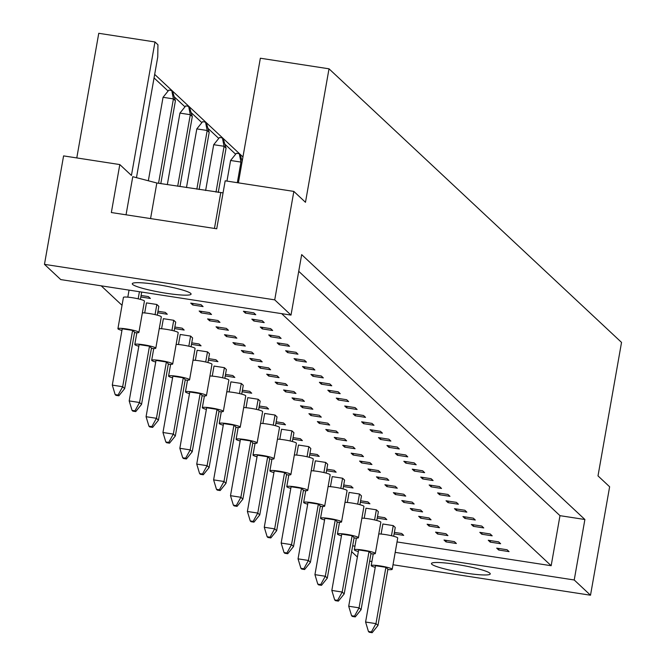 <?xml version="1.0" encoding="UTF-8"?>
<svg xmlns="http://www.w3.org/2000/svg" width="666" height="666" viewBox="0 0 666 666"><rect width="100%" height="100%" fill="white"/><g stroke="black" fill="none" stroke-linecap="round" stroke-linejoin="round"><path stroke-width="1" d="M456.193 564.377A29.862 3.538 -170 0 0 431.443 563.544A29.862 3.538 -170 0 0 465.501 573.085A29.862 3.538 -170 0 0 490.251 573.917A29.862 3.538 -170 0 0 456.193 564.377M157.026 284.565A29.862 3.538 -170 0 0 132.276 283.733A29.862 3.538 -170 0 0 166.334 293.273A29.862 3.538 -170 0 0 191.084 294.106A29.862 3.538 -170 0 0 157.026 284.565M293.848 191.408L274.725 299.858L44.464 264.352L63.586 155.894L119.805 164.569L111.347 212.537L216.725 228.788L225.183 180.819L293.848 191.408L305.478 202.289L329.012 68.814L621.536 342.407L598.001 475.89L609.631 486.771L590.509 595.221L393.007 564.76M223.06 192.865L156.835 183L132.767 176.69L126.049 214.802M76.781 157.934L98.759 33.3L154.978 41.966L131.435 175.449L119.805 164.569M329.012 68.814L260.356 58.225L238.378 182.85M154.679 74.392L242.948 156.943M154.978 41.966L157.942 44.747L157.759 56.918L136.472 177.664M44.464 264.352L60.756 279.587L291.009 315.093L274.725 299.858M371.928 561.513L369.638 561.155M395.196 552.372L574.225 579.986L590.509 595.221M352.672 545.82L354.961 546.17M351.64 551.656L357.384 557.026M298.734 271.303L559.989 515.667L584.89 519.505L301.673 254.612L291.009 315.093M584.89 519.505L574.225 579.986M397.036 541.949L551.165 565.717L559.989 515.667M445.937 533.732L435.572 532.134L437.562 533.999L447.935 535.597L445.937 533.732M498.634 541.858L488.261 540.259L490.251 542.124L500.624 543.722L498.634 541.858M393.689 536.28L395.246 527.472L393.248 525.607L382.883 524L381.11 534.057M394.114 533.891L403.688 535.364L401.698 533.499L394.38 532.375M454.387 541.625L444.014 540.026L446.004 541.891L456.377 543.489L454.387 541.625M507.076 549.75L496.703 548.151L498.692 550.016L509.065 551.615L507.076 549.75M122.036 305.311L101.199 285.822M281.668 313.653L551.165 565.717M377.231 518.098L386.804 519.572L384.806 517.707L377.497 516.583M376.806 520.487L378.363 511.679L376.365 509.806L365.992 508.208L364.219 518.265M360.339 502.306L369.913 503.779L367.923 501.914L360.606 500.782M359.923 504.695L361.471 495.879L359.482 494.014L349.109 492.415L347.336 502.472M343.456 486.505L353.03 487.987L351.04 486.122L343.723 484.99M343.032 488.894L344.588 480.086L342.59 478.221L332.217 476.623L330.444 486.68M326.573 470.712L336.147 472.194L334.149 470.329L326.84 469.197M326.149 473.101L327.697 464.294L325.707 462.429L315.334 460.83L313.561 470.887M309.682 454.92L319.255 456.393L317.266 454.528L309.948 453.404M309.265 457.309L310.814 448.501L308.824 446.636L298.451 445.038L296.678 455.086M292.799 439.127L302.372 440.601L300.374 438.736L293.065 437.612M292.374 441.516L293.931 432.709L291.933 430.844L281.56 429.237L279.787 439.294M275.907 423.335L285.489 424.808L283.491 422.943L276.174 421.811M275.491 425.724L277.039 416.908L275.05 415.043L264.677 413.444L262.904 423.501M259.024 407.534L268.598 409.016L266.608 407.151L259.29 406.019M258.599 409.923L260.156 401.115L258.158 399.25L247.785 397.652L246.02 407.709M242.141 391.741L251.715 393.223L249.717 391.358L242.407 390.226M241.716 394.13L243.273 385.323L241.275 383.458L230.902 381.859L229.129 391.916M225.25 375.949L234.823 377.431L232.834 375.557L225.516 374.434M224.833 378.338L226.382 369.53L224.392 367.665L214.019 366.067L212.246 376.124M208.366 360.156L217.94 361.63L215.942 359.765L208.633 358.641M207.942 362.545L209.499 353.738L207.501 351.873L197.128 350.274L195.354 360.323M191.475 344.364L201.057 345.837L199.059 343.972L191.75 342.848M191.059 346.753L192.607 337.945L190.618 336.072L180.245 334.474L178.471 344.53M174.592 328.571L184.166 330.045L182.176 328.18L174.858 327.048M174.167 330.96L175.724 322.144L173.726 320.279L163.361 318.681L161.588 328.738M157.709 312.77L167.283 314.252L165.285 312.387L157.975 311.255M157.284 315.16L158.841 306.352L156.843 304.487L146.47 302.888L144.697 312.945M140.817 296.978L150.391 298.46L148.401 296.595L141.084 295.463M490.184 533.957L479.811 532.359L481.809 534.224L492.182 535.822L490.184 533.957M481.743 526.065L471.37 524.458L473.368 526.331L483.741 527.93L481.743 526.065M473.301 518.165L462.928 516.566L464.926 518.431L475.299 520.029L473.301 518.165M464.86 510.264L454.487 508.666L456.476 510.531L466.849 512.137L464.86 510.264M456.418 502.372L446.045 500.774L448.035 502.639L458.408 504.237L456.418 502.372M447.968 494.472L437.595 492.873L439.593 494.738L449.966 496.337L447.968 494.472M439.527 486.58L429.154 484.981L431.152 486.846L441.525 488.444L439.527 486.58M431.085 478.679L420.712 477.081L422.71 478.946L433.083 480.544L431.085 478.679M422.644 470.787L412.271 469.18L414.26 471.045L424.633 472.652L422.644 470.787M414.202 462.887L403.829 461.288L405.819 463.153L416.192 464.751L414.202 462.887M405.752 454.986L395.388 453.388L397.377 455.253L407.75 456.851L405.752 454.986M397.311 447.094L386.938 445.496L388.936 447.361L399.309 448.959L397.311 447.094M388.869 439.194L378.496 437.595L380.494 439.46L390.867 441.058L388.869 439.194M380.428 431.302L370.055 429.695L372.053 431.56L382.417 433.166L380.428 431.302M371.986 423.401L361.613 421.803L363.603 423.668L373.976 425.266L371.986 423.401M363.536 415.501L353.171 413.902L355.161 415.767L365.534 417.366L363.536 415.501M355.095 407.609L344.722 406.01L346.72 407.875L357.093 409.473L355.095 407.609M346.653 399.708L336.28 398.11L338.278 399.975L348.651 401.573L346.653 399.708M338.211 391.816L327.839 390.209L329.837 392.083L340.201 393.681L338.211 391.816M329.77 383.916L319.397 382.317L321.387 384.182L331.76 385.78L329.77 383.916M321.32 376.015L310.955 374.417L312.945 376.282L323.318 377.888L321.32 376.015M312.878 368.123L302.506 366.525L304.504 368.39L314.876 369.988L312.878 368.123M304.437 360.223L294.064 358.624L296.062 360.489L306.435 362.088L304.437 360.223M295.995 352.331L285.622 350.732L287.62 352.597L297.985 354.195L295.995 352.331M287.554 344.43L277.181 342.832L279.171 344.697L289.543 346.295L287.554 344.43M279.104 336.53L268.739 334.931L270.729 336.796L281.102 338.403L279.104 336.53M270.662 328.638L260.289 327.039L262.287 328.904L272.66 330.502L270.662 328.638M262.221 320.737L251.848 319.139L253.846 321.004L264.219 322.602L262.221 320.737M253.779 312.845L243.406 311.247L245.404 313.112L255.769 314.71L253.779 312.845M437.495 525.832L427.122 524.234L429.12 526.098L439.493 527.697L437.495 525.832M429.054 517.94L418.681 516.333L420.679 518.198L431.052 519.805L429.054 517.94M420.612 510.039L410.239 508.441L412.237 510.306L422.602 511.904L420.612 510.039M412.171 502.139L401.798 500.541L403.787 502.405L414.16 504.004L412.171 502.139M403.729 494.247L393.356 492.649L395.346 494.513L405.719 496.112L403.729 494.247M395.279 486.347L384.906 484.748L386.904 486.613L397.277 488.211L395.279 486.347M386.838 478.454L376.465 476.848L378.463 478.721L388.836 480.319L386.838 478.454M378.396 470.554L368.023 468.956L370.021 470.82L380.394 472.419L378.396 470.554M369.955 462.654L359.582 461.055L361.571 462.92L371.944 464.518L369.955 462.654M361.513 454.761L351.14 453.163L353.13 455.028L363.503 456.626L361.513 454.761M353.063 446.861L342.69 445.263L344.688 447.127L355.061 448.726L353.063 446.861M344.622 438.969L334.249 437.371L336.247 439.235L346.62 440.834L344.622 438.969M336.18 431.068L325.807 429.47L327.805 431.335L338.178 432.933L336.18 431.068M327.739 423.168L317.366 421.57L319.355 423.434L329.728 425.041L327.739 423.168M319.297 415.276L308.924 413.678L310.914 415.542L321.287 417.141L319.297 415.276M310.847 407.376L300.483 405.777L302.472 407.642L312.845 409.24L310.847 407.376M302.406 399.483L292.033 397.885L294.031 399.75L304.404 401.348L302.406 399.483M293.964 391.583L283.591 389.985L285.589 391.849L295.962 393.448L293.964 391.583M285.523 383.691L275.15 382.084L277.148 383.949L287.512 385.556L285.523 383.691M277.081 375.791L266.708 374.192L268.698 376.057L279.071 377.655L277.081 375.791M268.631 367.89L258.266 366.292L260.256 368.156L270.629 369.755L268.631 367.89M260.19 359.998L249.817 358.4L251.815 360.264L262.188 361.863L260.19 359.998M251.748 352.098L241.375 350.499L243.373 352.364L253.746 353.962L251.748 352.098M243.306 344.205L232.934 342.599L234.931 344.464L245.296 346.07L243.306 344.205M234.865 336.305L224.492 334.707L226.482 336.571L236.855 338.17L234.865 336.305M226.415 328.405L216.05 326.806L218.04 328.671L228.413 330.269L226.415 328.405M217.973 320.512L207.601 318.914L209.599 320.779L219.971 322.377L217.973 320.512M209.532 312.612L199.159 311.014L201.157 312.878L211.53 314.477L209.532 312.612M201.09 304.72L190.717 303.113L192.715 304.986L203.08 306.585L201.09 304.72M242.324 160.473L241.758 159.94M235.639 154.221L224.867 144.147M218.748 138.428L207.983 128.355M201.865 122.636L191.092 112.562M184.973 106.843L174.209 96.77M168.09 91.042L154.054 77.922M150.566 218.581L156.835 183M214.452 228.438L220.729 192.857M498.967 548.501L498.692 550.016M446.278 540.376L446.004 541.891M490.517 540.609L490.251 542.124M482.076 532.708L481.809 534.224M473.634 524.808L473.368 526.331M465.193 516.916L464.926 518.431M456.751 509.015L456.476 510.531M448.301 501.123L448.035 502.639M439.86 493.223L439.593 494.738M431.418 485.323L431.152 486.846M422.977 477.43L422.71 478.946M414.535 469.53L414.26 471.045M406.085 461.638L405.819 463.153M397.644 453.737L397.377 455.253M389.202 445.837L388.936 447.361M380.761 437.945L380.494 439.46M372.319 430.045L372.053 431.56M363.869 422.152L363.603 423.668M355.428 414.252L355.161 415.767M346.986 406.36L346.72 407.875M338.544 398.459L338.278 399.975M330.103 390.559L329.837 392.083M321.653 382.667L321.387 384.182M313.211 374.767L312.945 376.282M304.77 366.874L304.504 368.39M296.328 358.974L296.062 360.489M287.887 351.074L287.62 352.597M279.437 343.181L279.171 344.697M270.995 335.281L270.729 336.796M262.554 327.389L262.287 328.904M254.112 319.489L253.846 321.004M245.671 311.588L245.404 313.112M437.828 532.475L437.562 533.999M429.387 524.583L429.12 526.098M420.945 516.683L420.679 518.198M412.504 508.791L412.237 510.306M404.062 500.89L403.787 502.405M395.612 492.998L395.346 494.513M387.171 485.098L386.904 486.613M378.729 477.197L378.463 478.721M370.288 469.305L370.021 470.82M361.846 461.405L361.571 462.92M353.396 453.513L353.13 455.028M344.955 445.612L344.688 447.127M336.513 437.712L336.247 439.235M328.072 429.82L327.805 431.335M319.63 421.919L319.355 423.434M311.18 414.027L310.914 415.542M302.739 406.127L302.472 407.642M294.297 398.226L294.031 399.75M285.856 390.334L285.589 391.849M277.414 382.434L277.148 383.949M268.964 374.542L268.698 376.057M260.523 366.641L260.256 368.156M252.081 358.749L251.815 360.264M243.639 350.849L243.373 352.364M235.198 342.948L234.931 344.464M226.748 335.056L226.482 336.571M218.306 327.156L218.04 328.671M209.865 319.264L209.599 320.779M201.423 311.363L201.157 312.878M192.982 303.463L192.715 304.986M387.828 569.555A10.664 1.265 -170 0 0 392.207 569.297A10.664 1.265 -170 0 0 380.045 565.892A10.664 1.265 -170 0 0 371.203 565.601A10.664 1.265 -170 0 0 375.241 567.332M392.207 569.297L397.727 538.02A10.664 1.265 -170 0 0 385.564 534.607A10.664 1.265 -170 0 0 378.771 533.932M385.897 567.315L375.965 623.626L377.963 625.491L387.895 569.18L385.897 567.315L375.524 565.717L365.592 622.027L375.965 623.626L371.362 631.951L368.456 631.51L369.255 632.25L372.161 632.7L371.362 631.951M372.161 632.7L377.963 625.491M365.592 622.027L368.456 631.51M393.248 525.607L391.466 535.73M370.937 553.762A10.664 1.265 -170 0 0 375.324 553.504A10.664 1.265 -170 0 0 363.161 550.099A10.664 1.265 -170 0 0 354.32 549.8A10.664 1.265 -170 0 0 358.35 551.54M375.324 553.504L380.844 522.219A10.664 1.265 -170 0 0 368.673 518.814A10.664 1.265 -170 0 0 361.888 518.14M369.014 551.523L359.082 607.833L361.072 609.698L371.004 553.388L369.014 551.523L358.641 549.925L348.709 606.235L359.082 607.833L354.478 616.158L351.573 615.709L352.372 616.458L355.269 616.907L354.478 616.158M355.269 616.907L361.072 609.698M348.709 606.235L351.573 615.709M376.365 509.806L374.583 519.938M354.054 537.97A10.664 1.265 -170 0 0 358.441 537.712A10.664 1.265 -170 0 0 346.27 534.307A10.664 1.265 -170 0 0 337.437 534.007A10.664 1.265 -170 0 0 341.467 535.747M358.441 537.712L363.952 506.426A10.664 1.265 -170 0 0 351.79 503.021A10.664 1.265 -170 0 0 345.005 502.347M352.123 535.73L342.199 592.041L344.189 593.905L354.121 537.595L352.123 535.73L341.75 534.132L331.826 590.442L342.199 592.041L337.587 600.366L334.682 599.916L335.481 600.665L338.386 601.115L337.587 600.366M338.386 601.115L344.189 593.905M331.826 590.442L334.682 599.916M359.482 494.014L357.692 504.145M337.171 522.169A10.664 1.265 -170 0 0 341.55 521.919A10.664 1.265 -170 0 0 329.387 518.514A10.664 1.265 -170 0 0 320.546 518.215A10.664 1.265 -170 0 0 324.583 519.955M341.55 521.919L347.069 490.634A10.664 1.265 -170 0 0 334.906 487.229A10.664 1.265 -170 0 0 328.113 486.555M335.239 519.938L325.308 576.248L327.306 578.113L337.229 521.803L335.239 519.938L324.866 518.331L314.935 574.65L325.308 576.248L320.704 584.573L317.799 584.124L318.598 584.873L321.503 585.314L320.704 584.573M321.503 585.314L327.306 578.113M314.935 574.65L317.799 584.124M342.59 478.221L340.809 488.345M320.279 506.376A10.664 1.265 -170 0 0 324.667 506.127A10.664 1.265 -170 0 0 312.504 502.722A10.664 1.265 -170 0 0 303.663 502.422A10.664 1.265 -170 0 0 307.692 504.162M324.667 506.127L330.178 474.841A10.664 1.265 -170 0 0 318.015 471.436A10.664 1.265 -170 0 0 311.23 470.762M318.348 504.137L308.425 560.456L310.414 562.32L320.346 506.002L318.348 504.137L307.983 502.539L298.052 558.849L308.425 560.456L303.813 568.781L300.915 568.331L301.706 569.072L304.612 569.522L303.813 568.781M304.612 569.522L310.414 562.32M298.052 558.849L300.915 568.331M325.707 462.429L323.917 472.552M303.396 490.584A10.664 1.265 -170 0 0 307.775 490.334A10.664 1.265 -170 0 0 295.612 486.921A10.664 1.265 -170 0 0 286.771 486.63A10.664 1.265 -170 0 0 290.809 488.361M307.775 490.334L313.295 459.049A10.664 1.265 -170 0 0 301.132 455.644A10.664 1.265 -170 0 0 294.347 454.961M301.465 488.345L291.533 544.655L293.531 546.52L303.463 490.209L301.465 488.345L291.092 486.746L281.16 543.056L291.533 544.655L286.929 552.98L284.024 552.539L284.823 553.279L287.729 553.729L286.929 552.98M287.729 553.729L293.531 546.52M281.16 543.056L284.024 552.539M308.824 446.636L307.034 456.759M286.505 474.791A10.664 1.265 -170 0 0 290.892 474.533A10.664 1.265 -170 0 0 278.729 471.128A10.664 1.265 -170 0 0 269.888 470.837A10.664 1.265 -170 0 0 273.926 472.569M290.892 474.533L296.412 443.256A10.664 1.265 -170 0 0 284.24 439.843A10.664 1.265 -170 0 0 277.456 439.169M284.582 472.552L274.65 528.862L276.648 530.727L286.571 474.417L284.582 472.552L274.209 470.954L264.277 527.264L274.65 528.862L270.046 537.187L267.141 536.738L267.94 537.487L270.837 537.937L270.046 537.187M270.837 537.937L276.648 530.727M264.277 527.264L267.141 536.738M291.933 430.844L290.151 440.967M269.622 458.999A10.664 1.265 -170 0 0 274.009 458.741A10.664 1.265 -170 0 0 261.838 455.336A10.664 1.265 -170 0 0 253.005 455.036A10.664 1.265 -170 0 0 257.034 456.776M274.009 458.741L279.52 427.455A10.664 1.265 -170 0 0 267.357 424.051A10.664 1.265 -170 0 0 260.572 423.376M267.69 456.759L257.767 513.07L259.757 514.935L269.688 458.624L267.69 456.759L257.317 455.161L247.394 511.471L257.767 513.07L253.155 521.395L250.25 520.945L251.049 521.694L253.954 522.144L253.155 521.395M253.954 522.144L259.757 514.935M247.394 511.471L250.25 520.945M275.05 415.043L273.26 425.174M252.739 443.198A10.664 1.265 -170 0 0 257.118 442.948A10.664 1.265 -170 0 0 244.955 439.543A10.664 1.265 -170 0 0 236.114 439.244A10.664 1.265 -170 0 0 240.151 440.984M257.118 442.948L262.637 411.663A10.664 1.265 -170 0 0 250.474 408.258A10.664 1.265 -170 0 0 243.681 407.584M250.807 440.967L240.876 497.277L242.874 499.142L252.797 442.832L250.807 440.967L240.434 439.369L230.503 495.679L240.876 497.277L236.272 505.602L233.366 505.153L234.166 505.902L237.071 506.351L236.272 505.602M237.071 506.351L242.874 499.142M230.503 495.679L233.366 505.153M258.158 399.25L256.377 409.374M235.847 427.406A10.664 1.265 -170 0 0 240.235 427.156A10.664 1.265 -170 0 0 228.072 423.751A10.664 1.265 -170 0 0 219.231 423.451A10.664 1.265 -170 0 0 223.26 425.191M240.235 427.156L245.746 395.87A10.664 1.265 -170 0 0 233.583 392.465A10.664 1.265 -170 0 0 226.798 391.791M233.924 425.166L223.992 481.485L225.982 483.35L235.914 427.039L233.924 425.166L223.551 423.568L213.62 479.878L223.992 481.485L219.38 489.81L216.483 489.36L217.274 490.109L220.18 490.551L219.38 489.81M220.18 490.551L225.982 483.35M213.62 479.878L216.483 489.36M241.275 383.458L239.494 393.581M218.964 411.613A10.664 1.265 -170 0 0 223.343 411.363A10.664 1.265 -170 0 0 211.18 407.958A10.664 1.265 -170 0 0 202.339 407.659A10.664 1.265 -170 0 0 206.377 409.399M223.343 411.363L228.863 380.078A10.664 1.265 -170 0 0 216.7 376.673A10.664 1.265 -170 0 0 209.915 375.999M217.033 409.374L207.101 465.684L209.099 467.557L219.031 411.238L217.033 409.374L206.66 407.775L196.736 464.085L207.101 465.684L202.497 474.017L199.592 473.568L200.391 474.309L203.297 474.758L202.497 474.017M203.297 474.758L209.099 467.557M196.736 464.085L199.592 473.568M224.392 367.665L222.602 377.788M202.073 395.82A10.664 1.265 -170 0 0 206.46 395.571A10.664 1.265 -170 0 0 194.297 392.157A10.664 1.265 -170 0 0 185.456 391.866A10.664 1.265 -170 0 0 189.494 393.598M206.46 395.571L211.979 364.285A10.664 1.265 -170 0 0 199.817 360.88A10.664 1.265 -170 0 0 193.023 360.198M200.15 393.581L190.218 449.891L192.216 451.756L202.139 395.446L200.15 393.581L189.777 391.983L179.845 448.293L190.218 449.891L185.614 458.216L182.709 457.775L183.508 458.516L186.413 458.966L185.614 458.216M186.413 458.966L192.216 451.756M179.845 448.293L182.709 457.775M241.891 162.937L240.967 162.079L230.594 160.481L236.397 153.272L239.302 153.721L240.101 154.47L242.174 161.33M237.329 182.692L240.967 162.079L239.302 153.721M207.501 351.873L205.719 361.996M230.594 160.481L226.964 181.094M185.19 380.028A10.664 1.265 -170 0 0 189.577 379.77A10.664 1.265 -170 0 0 177.414 376.365A10.664 1.265 -170 0 0 168.573 376.065A10.664 1.265 -170 0 0 172.602 377.805M189.577 379.77L195.088 348.485A10.664 1.265 -170 0 0 182.925 345.08A10.664 1.265 -170 0 0 176.14 344.405M183.258 377.788L173.335 434.099L175.325 435.964L185.256 379.653L183.258 377.788L172.885 376.19L162.962 432.5L173.335 434.099L168.723 442.424L165.817 441.974L166.617 442.723L169.522 443.173L168.723 442.424M169.522 443.173L175.325 435.964M162.962 432.5L165.817 441.974M216 192.124L224.084 146.287L213.711 144.689L219.514 137.479L222.419 137.929L223.218 138.67L226.074 148.152L224.084 146.287L222.419 137.929M218.257 192.474L226.074 148.152M190.618 336.072L188.828 346.203M213.711 144.689L205.627 190.526M168.307 364.235A10.664 1.265 -170 0 0 172.685 363.977A10.664 1.265 -170 0 0 160.523 360.572A10.664 1.265 -170 0 0 151.681 360.273A10.664 1.265 -170 0 0 155.719 362.013M172.685 363.977L178.205 332.692A10.664 1.265 -170 0 0 166.042 329.287A10.664 1.265 -170 0 0 159.249 328.613M166.375 361.996L156.443 418.306L158.441 420.171L168.373 363.861L166.375 361.996L156.002 360.398L146.07 416.708L156.443 418.306L151.84 426.631L148.934 426.182L149.733 426.931L152.639 427.381L151.84 426.631M152.639 427.381L158.441 420.171M146.07 416.708L148.934 426.182M196.845 189.169L207.193 130.494L196.82 128.896L202.622 121.687L205.528 122.136L206.327 122.877L209.191 132.359L207.193 130.494L205.528 122.136M199.109 189.519L209.191 132.359M173.726 320.279L171.945 330.411M196.82 128.896L186.48 187.571M151.415 348.435A10.664 1.265 -170 0 0 155.802 348.185A10.664 1.265 -170 0 0 143.64 344.78A10.664 1.265 -170 0 0 134.798 344.48A10.664 1.265 -170 0 0 138.828 346.22M155.802 348.185L161.322 316.899A10.664 1.265 -170 0 0 149.151 313.495A10.664 1.265 -170 0 0 142.366 312.82M149.492 346.203L139.56 402.514L141.55 404.379L151.482 348.068L149.492 346.203L139.119 344.597L129.187 400.915L139.56 402.514L134.957 410.839L132.051 410.389L132.85 411.138L135.747 411.58L134.957 410.839M135.747 411.58L141.55 404.379M129.187 400.915L132.051 410.389M177.697 186.222L190.309 114.702L179.937 113.095L185.739 105.894L188.644 106.335L189.444 107.084L192.299 116.567L190.309 114.702L188.644 106.335M179.962 186.563L192.299 116.567M156.843 304.487L155.061 314.61M179.937 113.095L167.324 184.615M134.532 332.642A10.664 1.265 -170 0 0 138.919 332.392A10.664 1.265 -170 0 0 126.748 328.987A10.664 1.265 -170 0 0 117.915 328.688A10.664 1.265 -170 0 0 121.945 330.428M138.919 332.392L144.43 301.107A10.664 1.265 -170 0 0 132.268 297.702A10.664 1.265 -170 0 0 123.426 297.402L117.915 328.688M132.601 330.403L122.669 386.721L124.667 388.586L134.599 332.267L132.601 330.403L122.228 328.804L112.304 385.115L122.669 386.721L118.065 395.046L115.16 394.597L115.959 395.346L118.864 395.787L118.065 395.046M118.864 395.787L124.667 388.586M112.304 385.115L115.16 394.597M158.55 183.267L173.418 98.901L163.053 97.303L168.856 90.093L171.761 90.543L172.552 91.292L175.416 100.766L173.418 98.901L171.761 90.543M140.401 299.367L141.683 292.066M160.806 183.616L175.416 100.766M139.427 291.716L138.17 298.818M163.053 97.303L148.335 180.769M129.054 290.118L127.814 297.153M371.203 565.601L373.268 553.887M354.32 549.8L356.385 538.095M337.437 534.007L339.502 522.294M320.546 518.215L322.61 506.501M303.663 502.422L305.727 490.709M286.771 486.63L288.836 474.916M269.888 470.837L271.953 459.124M253.005 455.036L255.07 443.323M236.114 439.244L238.178 427.53M219.231 423.451L221.295 411.738M202.339 407.659L204.412 395.945M185.456 391.866L187.521 380.153M168.573 376.065L170.638 364.36M151.681 360.273L153.746 348.559M134.798 344.48L136.863 332.767"/></g></svg>
